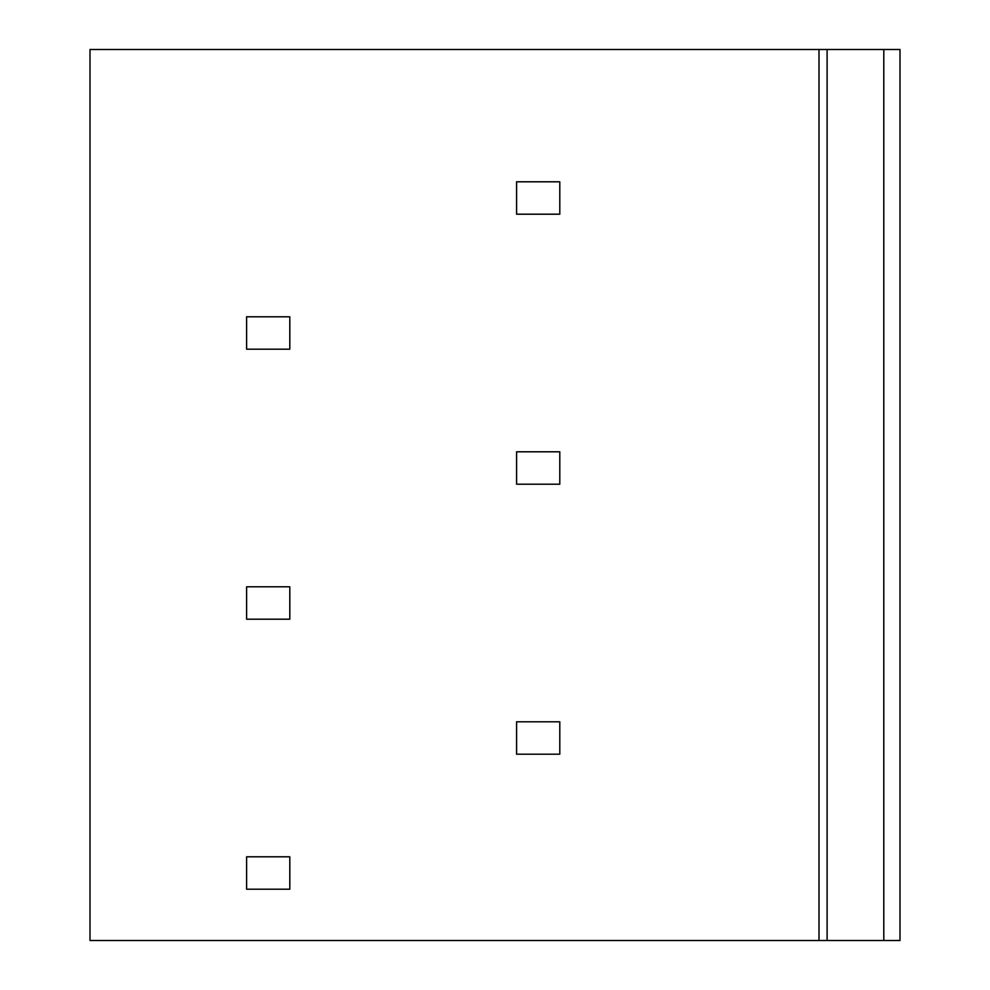 <?xml version="1.0" encoding="UTF-8"?>
<svg xmlns="http://www.w3.org/2000/svg" width="990" height="990" viewBox="0 0 990 990"><rect width="100%" height="100%" fill="white"/><g stroke="black" fill="none" stroke-linecap="round" stroke-linejoin="round"><path stroke-width="1.49" d="M899.997 940.5L819.002 940.5L819.002 49.5L899.997 49.5L899.997 940.5M819.002 49.5L90.003 49.5L90.003 940.5L819.002 940.5M559.796 181.801L516.594 181.801L516.594 214.199L559.796 214.199L559.796 181.801M289.798 316.8L246.597 316.8L246.597 349.198L289.798 349.198L289.798 316.8M559.796 451.799L516.594 451.799L516.594 484.197L559.796 484.197L559.796 451.799M289.798 586.798L246.597 586.798L246.597 619.196L289.798 619.196L289.798 586.798M559.796 721.797L516.594 721.797L516.594 754.194L559.796 754.194L559.796 721.797M289.798 856.796L246.597 856.796L246.597 889.206L289.798 889.206L289.798 856.796M883.798 49.5L883.798 940.5M827.096 940.5L827.096 49.5"/></g></svg>
